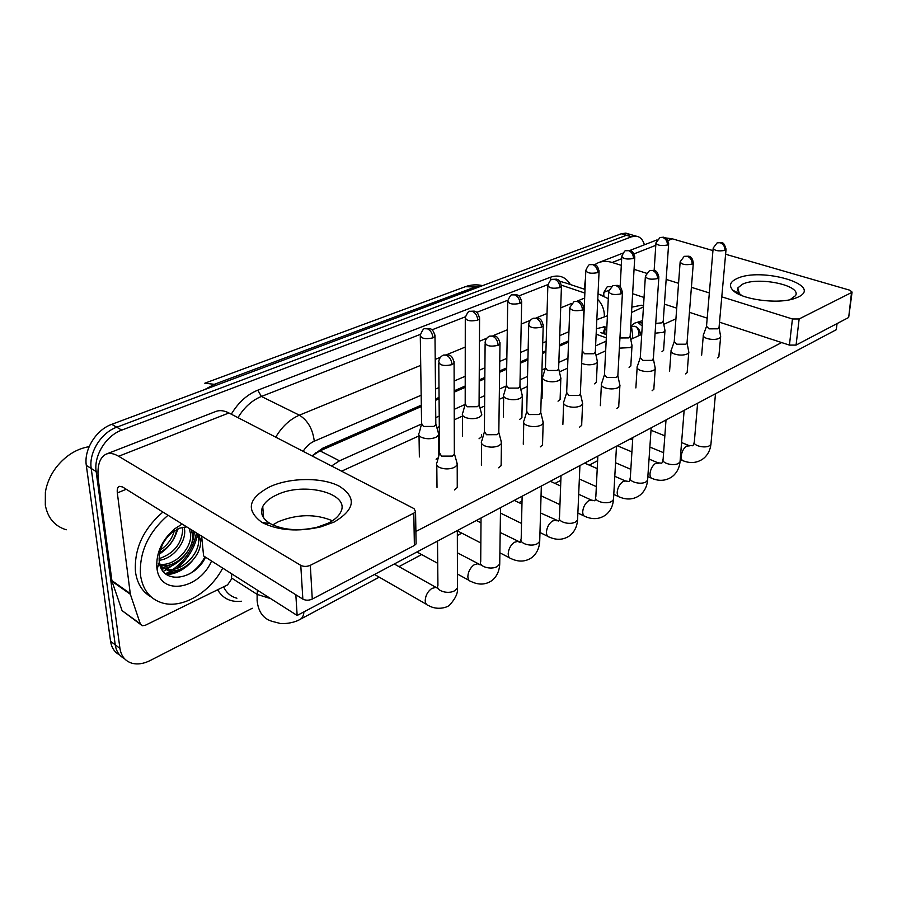 <?xml version="1.0" encoding="UTF-8"?>
<svg xmlns="http://www.w3.org/2000/svg" width="897" height="897" viewBox="0 0 897 897"><rect width="100%" height="100%" fill="white"/><g stroke="black" fill="none" stroke-linecap="round" stroke-linejoin="round"><path stroke-width="1.35" d="M421.332 406.532L319.994 450.855L312.066 455.934M568.552 342.127L559.403 346.13M545.892 352.039L542.427 353.553M527.907 359.91L520.417 363.184M506.67 369.194L499.618 372.277M484.829 378.747L479.211 381.214M465.218 387.325L454.162 392.168M439.082 398.761L435.606 400.286M600.485 332.518L606.484 334.659M421.399 424.068L339.515 460.823L331.542 466.003M606.148 341.152L595.597 345.883M567.947 358.295L558.842 362.377M542.842 376.516L545.298 368.465L541.956 369.956M527.526 376.437L520.069 379.779M506.267 385.979L499.394 389.063M484.694 395.667L479.11 398.167M465.027 404.48L454.218 409.335M439.227 416.062L435.763 417.621M165.474 573.788L170.968 570.806M173.222 569.303C185.802 559.885 193.55 547.764 196.465 532.941M252.292 608.256L150.147 660.54C143.643 663.802 137.577 664.699 131.96 663.231C125.199 661.134 121.196 656.189 119.94 648.385L96.158 471.542C93.636 455.687 106.081 435.639 121.757 430.1L631.555 236.797L626.409 235.272L630.927 234.622L633.663 235.429L630.927 234.622L626.409 235.272L116.733 427.207L626.409 235.272L621.285 233.758L625.803 233.119L628.55 233.926M96.158 471.542L91.214 468.469C88.668 452.649 101.081 432.702 116.733 427.207C101.081 432.702 88.668 452.649 91.214 468.469L115.231 644.82L91.214 468.469L86.314 465.408C83.746 449.644 96.114 429.786 111.744 424.337L621.285 233.758M124.369 658.544C119.267 655.898 116.218 651.323 115.231 644.82C116.218 651.323 119.267 655.898 124.369 658.544M119.682 654.978C114.592 652.321 111.553 647.757 110.555 641.288L86.314 465.408M630.524 336.229L630.288 337.227L630.524 336.229M197.609 534.186C194.851 547.854 187.821 559.313 176.518 568.563C187.821 559.313 194.851 547.854 197.609 534.186M173.435 570.806L166.595 574.641L173.435 570.806M631.555 236.797L636.074 236.135C640.099 236.707 642.88 239.589 644.416 244.791M421.31 405.164L322.729 448.197L311.977 455.889M606.843 327.439L604.455 326.788L596.404 328.728M568.597 340.871L559.436 344.863M545.937 350.761L542.461 352.274M527.941 358.621L520.439 361.895M506.693 367.893L499.629 370.977M484.84 377.435L479.222 379.891M465.218 386.002L454.162 390.823M439.07 397.416L435.583 398.93M603.412 326.732L606.664 330.971M436.772 462.762C435.998 464.556 436.917 466.115 439.508 467.46C444.486 469.411 449.464 469.389 454.443 467.404L457.212 465.005L456.685 461.877M438.779 363.195L439.53 452.772L441.515 456.125L452.335 456.091L454.342 454.375L454.342 452.682M418.989 433.173C418.305 434.798 419.157 436.2 421.568 437.4C426.288 439.194 431.065 439.182 435.897 437.355L438.655 435.045L438.185 432.276M420.301 336.554L421.579 423.44L423.451 426.467L433.823 426.423L435.83 424.774L435.819 423.272M481.566 441.246C480.826 442.972 481.79 444.475 484.447 445.775C489.392 447.614 494.213 447.592 498.945 445.719L501.434 443.567L501.008 440.763M485.109 343.82L484.402 431.479L486.499 434.731L496.994 434.686L498.81 433.15L498.833 431.648M523.803 420.962C523.097 422.622 524.106 424.079 526.819 425.324C531.719 427.062 536.417 427.05 540.891 425.279L543.156 423.339L542.808 420.816M528.703 325.6L526.718 411.431L528.916 414.549L539.097 414.515L540.745 413.125L540.779 411.79M563.697 401.811C563.024 403.403 564.067 404.805 566.837 406.016C571.692 407.664 576.255 407.642 580.516 405.971L582.568 404.222L582.288 401.957M569.797 308.456L566.669 392.494L568.956 395.499L578.857 395.465L580.348 394.209L580.404 393.021M601.438 383.692C600.799 385.228 601.887 386.585 604.69 387.751C609.5 389.309 613.94 389.298 617.988 387.717L619.861 386.114L619.636 384.084M608.615 292.265L604.466 374.587L606.832 377.48L616.463 377.458L617.876 375.26M462.527 413.338C461.865 414.896 462.774 416.264 465.24 417.419C469.927 419.112 474.569 419.101 479.155 417.374L481.667 415.3L481.274 412.788M465.285 318.76L465.195 403.829L467.169 406.756L477.249 406.711L479.065 405.231L479.076 403.874M503.677 394.59C503.049 396.093 503.991 397.416 506.513 398.537C511.178 400.14 515.685 400.129 520.047 398.492L522.323 396.609L521.998 394.355M507.724 301.986L506.424 385.295L508.476 388.121L518.275 388.087L519.924 386.742L519.957 385.531M542.629 376.852C542.023 378.299 543.01 379.577 545.578 380.676C550.197 382.189 554.593 382.178 558.741 380.631L560.816 378.915L560.558 376.875M547.832 286.154L545.432 367.759L547.574 370.495L557.104 370.461L558.607 369.239L558.652 368.162M334.2 522.02L320.846 526.864C297.804 532.1 278.16 530.62 261.935 522.413C245.408 510.034 248.189 498.082 270.277 486.555C290.819 477.339 322.404 477.215 339.425 486.275C356.815 497.588 355.077 509.496 334.2 522.02M276.747 494.875C269.739 498.093 265.064 501.984 262.743 506.558C259.861 513.084 262.395 518.791 270.367 523.691C283.295 530.205 298.892 531.383 317.168 527.223L327.786 523.366C334.2 520.215 338.472 516.526 340.602 512.322C351.153 493.574 304.274 481.319 276.747 494.875M272.71 524.913L278.586 521.594C297.58 514.026 315.531 513.746 332.417 520.776C315.531 513.746 297.58 514.026 278.586 521.594L272.71 524.913M231.796 573.878L231.392 579.26L227.58 584.878L145.314 625.287L142.32 625.725L140.302 623.807L130.357 594.274L112.002 581.323L98.479 481.061C96.764 466.496 99.354 457.504 106.238 454.095C109.759 452.761 113.897 453.478 118.639 456.27L300.775 565.357C303.713 566.769 306.886 566.747 310.317 565.312L312.268 599.073C308.893 600.553 305.754 600.564 302.85 599.118L122.485 486.914L119.234 486.331C117.574 487.172 116.946 489.381 117.328 492.935L130.357 594.274M140.627 624.503L122.082 610.633L112.002 581.323M106.238 454.095L215.908 411.443C219.709 409.996 224.048 410.501 228.914 412.968L414.01 508.621L415.546 511.615L413.797 513.162L310.317 565.312M416.073 542.158L416.107 543.874L414.38 545.466L312.268 599.073M798.117 297.098L794.507 298.522C777.598 304.543 741.09 299.497 732.86 290.224C728.712 285.706 730.023 281.849 736.807 278.642C760.611 266.689 824.242 285.022 798.117 297.098M790.022 299.699L795.493 295.674C802.12 285.425 758.032 276.242 742.391 284.271L737.816 287.937L739.341 293.611L741.987 295.651M584.239 289.159L585.483 278.429M594.711 264.626L598.366 262.698C602.649 261.061 607.247 260.982 612.146 262.473L621.307 265.344M665.462 237.907L672.346 238.826L712.947 250.588M634.056 269.335L646.401 273.215M666.157 279.404L678.569 283.295M691.408 287.32L709.348 292.938M721.793 296.84L792.432 318.984L799.137 318.962L796.076 345.087L789.427 345.11L719.517 322.191M848.753 316.832L851.511 292.568L799.137 318.962M851.511 292.568L852.083 292.086L849.84 290.213L725.606 254.243M848.136 317.762L796.076 345.087M707.195 318.155L689.445 312.335M676.719 308.164L664.43 304.139M644.046 297.456L632.632 293.711M611.126 286.67L607.303 286.67L603.894 292.355L603.726 295.707M222.714 568.104C210.29 592.031 183.336 608.536 163.31 603.233C150.449 599.689 142.836 590.349 140.493 575.201C139.113 552.395 148.285 532.414 168.019 515.237M151.268 597.032C142.421 592.031 137.151 583.611 135.458 571.759C134.057 549.031 143.195 529.118 162.884 512.052M66.288 529.779C54.728 526.247 47.743 518.029 45.31 505.089L45.377 492.184C46.801 483.405 50.367 475.186 56.096 467.516C65.369 455.777 76.391 448.825 89.151 446.661M159.722 564.135C174.253 566.848 191.846 548.616 190.624 534.309L189.334 528.501M159.969 565.099C174.433 569.483 193.999 550.601 192.608 535.543L191.319 529.735M159.072 558.696C173.917 553.516 181.811 543.739 182.741 529.376L182.528 527.324M159.139 560.289C172.942 558.898 185.511 542.909 184.704 530.598L184.165 527.032M162.054 567.509L165.642 568.956C180.095 573.564 199.975 554.503 198.607 539.299L197.329 533.48M198.842 534.421L200.614 542.18C200.625 557.407 181.441 574.585 167.627 570.279L165.642 568.956M158.354 563.316L158.769 563.966M160.182 565.772L167.627 570.279M160.384 549.906C167.459 545.163 172.101 538.794 174.321 530.811M159.7 552.642C169.219 547.248 174.904 539.512 176.743 529.409M186.733 526.887L179.624 528.187L172.112 532.414C163.052 540.319 158.747 549.827 159.184 560.939L159.341 562.184C162.144 585.528 195.109 579.944 205.548 557.172M211.569 561.006C199.526 589.329 160.731 596.292 157.076 569.214L156.852 567.633C156.022 552.944 161.931 540.039 174.579 528.916L182.158 524.039M201.601 535.666L200.614 542.18M161.303 568.496L174.276 563.271M192.631 536.776L193.225 530.923M165.81 574.058C171.136 573.788 176.429 571.994 181.699 568.676M189.682 573.856C196.151 569.573 201.253 563.888 204.965 556.813M159.431 554.054C168.748 547.91 174.848 539.534 177.741 528.927M161.707 569.236C171.596 567.353 179.781 562.083 186.251 553.438M188.662 549.861C192.339 543.582 194.189 537.471 194.212 531.54M166.707 574.719C176.518 573.856 185.04 569.247 192.261 560.883M630.311 337.306L630.58 328.683M632.127 338.763L632.688 335.859L631.522 326.53M630.703 326.418L634.493 323.2L642.588 320.621M642.443 323.043L637.991 322.449L642.252 326.082M631.129 326.654L634.358 326.273C637.845 326.912 639.92 329.793 640.581 334.917M638.933 335.669L638.866 333.079C638.473 329.535 637.251 327.315 635.211 326.452M631.836 307.144L641.422 305.238L643.53 305.675M631.533 312.459L643.452 306.953M630.21 334.973L630.793 330.029M638.518 335.848L638.81 332.518M642.431 323.111L641.534 322.696M663.657 349.101L663.623 350.346L661.975 351.702M630.894 364.507L630.871 365.875L629.077 367.366M596.438 380.698L596.427 382.212L594.476 383.838M718.957 355.447L718.901 356.658L717.421 357.925M687.259 371.179L687.214 372.524L685.6 373.903M560.165 397.719L560.165 399.4L558.035 401.183M521.908 415.659L521.942 417.52L519.61 419.482M481.532 434.563L481.588 436.637L479.032 438.801M618.795 405.119L618.762 406.778L616.844 408.438M581.738 423.462L581.727 425.301L579.619 427.129M542.584 442.815L542.595 444.867L540.286 446.885M501.165 463.256L501.199 465.554L498.654 467.797M653.924 387.717L653.879 389.208L652.119 390.722M438.308 457.728L436.11 459.242M457.257 484.896L457.335 487.475L454.51 489.964M837.069 323.57L836.273 329.715L297.154 615.465L203.597 555.938L201.657 536.171M781.679 342.564L415.894 531.484M341.566 471.183L419.034 435.875M436.895 427.746L439.306 426.636M454.241 419.83L462.527 416.051M480.018 408.09L484.604 405.993M499.259 399.322L503.643 397.326M520.787 389.5L527.29 386.54M541.676 379.992L542.55 379.588M559.392 371.907L567.577 368.185M595.989 355.234L605.666 350.828M630.737 339.391L641.725 334.39M663.78 324.344L675.923 318.805M734.901 291.929L735.551 291.626M297.154 615.465L295.831 594.756M637.195 366.537C636.59 368.017 637.711 369.317 640.548 370.45C645.313 371.919 649.63 371.907 653.498 370.416L655.202 368.959L655.023 367.131M645.335 276.971L640.267 357.623L642.712 360.415L652.085 360.381L653.386 358.408M671.124 350.267C670.552 351.691 671.696 352.947 674.566 354.035C679.287 355.436 683.492 355.425 687.18 354.001L688.739 352.678L688.593 351.019M680.105 262.496L674.241 341.533L676.742 344.224L685.869 344.201L687.068 342.407M703.36 334.816C702.811 336.173 703.988 337.384 706.881 338.449C711.556 339.772 715.649 339.761 719.17 338.404L720.605 337.194L720.493 335.702M713.104 248.761L706.511 326.25L709.067 328.851L717.97 328.818L719.069 327.192M581.648 363.319L582.602 363.733C587.187 365.169 591.471 365.157 595.429 363.689L597.324 362.13L597.11 360.291M585.786 271.174L582.411 351.142L584.62 353.788L593.904 353.754L595.328 351.669M619.379 348.137L630.243 347.61L631.981 346.186L631.813 344.526M619.939 337.978L628.831 337.9L630.143 336.016M655.079 333.213L663.343 332.339L664.935 331.027L664.789 329.513M655.741 323.413L662.031 322.83L663.242 321.115M315.923 452.323L315.991 453.019M604.892 328.179L602.896 333.381M319.994 450.855L339.515 460.823M596.146 334.177L606.316 337.833M465.296 286.715L475.388 286.905L214.305 384.308L204.785 383.221L465.296 286.715C470.936 284.663 476.699 284.304 482.608 285.627M482.283 285.751L475.388 286.905L477.35 287.601M216.222 385.262L214.305 384.308L204.83 389.522M110.555 641.288L119.94 648.385M111.744 424.337L121.757 430.1M300.103 619.379L300.394 619.222C292.164 624.155 279.931 623.864 280.066 623.404L272.531 621.453C263.494 619.008 258.358 612.09 257.114 600.698L257.136 594.386L231.493 577.982M379.24 577.163L300.394 619.222C302.468 617.955 303.646 615.51 303.915 611.889M241.528 601.237C230.832 602.414 222.86 598.591 217.612 589.778M223.6 586.829C226.436 592.861 230.877 596.662 236.92 598.221M231.291 414.19C238.277 402.518 247.124 394.501 257.82 390.173L550.197 277.308C558.921 274.325 565.637 276.725 570.335 284.506M275.727 437.153C282.039 426.568 289.933 419.247 299.396 415.176L261.397 396.463C251.979 400.32 244.175 407.384 237.985 417.654M270.748 598.658L257.136 594.386L257.484 590.226M584.866 293.072L561.421 285.179M598.03 294.003L604.275 296.066M565.671 282.947L559.739 281.266M421.164 395.229L314.275 441.201C312.784 429.147 307.828 420.469 299.396 415.176L420.727 365.359M435.213 359.405L440.517 357.23M447.031 354.55L465.263 347.072M479.447 341.241L486.824 338.214M493.159 335.613L507.287 329.816M521.213 324.097L530.396 320.319M536.574 317.785L547.024 313.49M560.703 307.873L571.467 303.455M577.511 300.977L584.653 298.039M547.944 284.562L518.903 295.909M507.825 300.226L476.733 312.369M465.375 316.809L432.029 329.827M420.368 334.379L261.397 396.463L257.82 390.173M607.437 315.744L596.819 319.68M568.933 331.677L559.75 335.624M546.206 341.454L542.719 342.946M528.154 349.213L520.63 352.443M506.839 358.374L499.764 361.424M484.918 367.804L479.278 370.237M465.229 376.28L454.129 381.046M438.981 387.56L435.493 389.063M314.275 441.201C309.913 443.14 306.191 446.515 303.13 451.314M550.825 280.066L550.197 277.308M604.354 316.439C604.466 309.936 602.268 304.251 597.772 299.407M451.998 364.653C451.64 360.146 449.767 356.984 446.381 355.167L443.41 355.077C440.651 356.389 439.104 358.587 438.768 361.648C439.53 365.348 443.937 366.357 451.998 364.653L454.084 363.106L454.039 361.513M438.095 588.555L435.942 587.356L431.771 588.466C427.712 591.471 425.526 595.473 425.223 600.474C425.346 603.401 426.479 605.094 428.609 605.565C437.444 610.812 448.197 607.235 449.857 604.791C455.564 598.478 458.087 592.861 457.448 587.972L457.448 585.337M437.512 541.082L437.927 585.472C435.18 590.697 448.253 594.745 454.801 590.641L457.448 587.972L457.335 530.564M432.915 337.889C432.545 333.527 430.762 330.511 427.555 328.829L424.886 328.739C423.833 328.134 422.296 330.275 420.278 335.186C421.029 338.55 425.245 339.447 432.915 337.889L434.989 336.397L434.944 334.985M498.115 345.345C497.824 340.95 495.996 337.889 492.632 336.173L489.639 336.128C486.97 337.395 485.456 339.503 485.12 342.452C485.983 345.984 490.311 346.948 498.115 345.345L499.988 343.955L499.977 342.553M479.906 564.74L477.978 563.731L474.188 564.751C470.342 567.622 468.234 571.512 467.864 576.401C467.942 579.35 469.019 581.043 471.093 581.491C478.774 585.248 485.793 584.878 492.15 580.404C496.837 576.479 499.36 571.019 499.73 564.045L499.764 561.69M481.027 518.006L480.725 561.444C478.079 566.411 491.085 570.369 497.33 566.444L499.73 564.045L500.526 507.68M541.508 327.181C541.283 322.898 539.489 319.926 536.137 318.289L533.143 318.289C530.553 319.523 529.073 321.563 528.725 324.4C529.69 327.753 533.95 328.683 541.508 327.181L543.201 325.925L543.212 324.692M519.498 542.214L517.793 541.373L514.329 542.315C510.673 545.062 508.633 548.829 508.218 553.628C508.251 556.589 509.272 558.282 511.279 558.708C518.915 562.262 525.866 561.802 532.145 557.34C536.754 553.483 539.276 548.168 539.714 541.396L539.77 539.31M522.132 496.22L521.191 538.738C518.634 543.459 531.585 547.327 537.538 543.571L539.714 541.396L541.328 486.051M582.411 310.059C582.243 305.877 580.494 302.995 577.152 301.437L574.158 301.47L569.842 307.379C570.884 310.575 575.078 311.472 582.411 310.059L583.947 308.927L583.969 307.828M557.048 520.888L555.523 520.182L552.361 521.067C548.886 523.691 546.912 527.358 546.452 532.056C546.441 535.027 547.417 536.709 549.356 537.112C556.936 540.476 563.832 539.927 570.043 535.475C574.562 531.697 577.074 526.517 577.578 519.946L577.657 518.085M561.017 475.612L559.504 517.244C557.037 521.74 569.909 525.507 575.605 521.919L577.578 519.946L579.922 465.588M621.038 293.891C620.915 289.798 619.199 287.018 615.891 285.526L612.898 285.594L608.659 291.312C609.792 294.362 613.907 295.225 621.038 293.891L622.462 291.884M592.726 500.672L591.358 500.066L588.454 500.885C585.136 503.408 583.229 506.973 582.736 511.582C582.68 514.553 583.599 516.235 585.483 516.616C593.007 519.812 599.846 519.184 606.002 514.743C610.442 511.021 612.931 505.975 613.492 499.595L613.582 497.936M597.851 456.091L595.832 496.871C593.444 501.154 606.249 504.832 611.687 501.389L613.492 499.595L616.486 446.213M477.709 320.151C477.406 315.901 475.657 312.975 472.461 311.371L469.781 311.315C468.772 310.732 467.281 312.806 465.285 317.538C466.126 320.745 470.275 321.619 477.709 320.151L479.581 318.805L479.57 317.549M519.957 303.41C519.722 299.273 518.006 296.436 514.822 294.9L512.142 294.889C511.223 294.272 509.754 296.279 507.747 300.899C508.677 303.96 512.748 304.801 519.957 303.41L521.662 302.199L521.662 301.089M559.885 287.601C559.694 283.553 558.012 280.806 554.851 279.348L552.16 279.359C551.341 278.72 549.906 280.66 547.854 285.179C548.863 288.105 552.877 288.912 559.885 287.601L561.432 286.513L561.444 285.515M228.914 412.968L118.639 456.27M414.38 545.466L413.797 513.162M126.253 489.257L117.328 492.935M111.822 580.561L130.177 593.5M302.85 599.118L300.775 565.357M122.082 610.633L140.302 623.807M672.346 238.826L667.962 240.542M655.797 245.33L634.067 253.862M621.666 258.728L612.146 262.473M608.839 290.314L603.894 292.355M789.427 345.11L792.432 318.984M176.451 562.15L167.145 569.281M166.607 569.606L163.176 571.423M657.557 278.597C657.479 274.605 655.808 271.903 652.511 270.479L649.529 270.569L645.38 276.119C646.58 279.034 650.639 279.864 657.557 278.597L658.869 276.792M626.655 481.476L625.422 480.949L622.742 481.723C619.592 484.133 617.741 487.598 617.203 492.128C617.125 495.099 617.988 496.77 619.805 497.14C627.283 500.178 634.067 499.472 640.155 495.043C644.517 491.388 646.995 486.454 647.6 480.265L647.701 478.774M632.8 437.568L630.333 477.54C628.023 481.611 640.761 485.199 645.952 481.902L647.6 480.265L651.177 427.824M692.148 264.11C692.114 260.208 690.466 257.585 687.214 256.228L684.243 256.34L680.173 261.733C681.428 264.514 685.42 265.31 692.148 264.11L693.359 262.496M658.959 463.211L655.382 463.48C652.366 465.801 650.572 469.176 650 473.616C649.888 476.587 650.706 478.247 652.467 478.606C659.878 481.487 666.606 480.725 672.649 476.307C676.921 472.708 679.388 467.898 680.038 461.877L680.15 460.542M666.011 419.964L663.13 459.163C660.898 463.043 673.557 466.53 678.524 463.368L680.038 461.877L684.142 410.355M724.967 250.375C724.967 246.563 723.352 244.006 720.123 242.706L717.163 242.84L713.16 248.077C714.483 250.745 718.419 251.508 724.967 250.375L726.077 248.906M689.748 445.831L686.463 446.112C683.581 448.332 681.843 451.628 681.238 455.99C681.092 458.95 681.866 460.598 683.57 460.946C690.925 463.693 697.597 462.874 703.584 458.457C707.789 454.914 710.233 450.216 710.917 444.363L711.029 443.163M697.597 403.224L694.356 441.66C692.192 445.372 704.773 448.769 709.527 445.731L710.917 444.363L715.492 393.727M597.66 272.643C597.514 268.685 595.877 266.017 592.726 264.615L590.047 264.66C589.251 264.043 587.838 265.927 585.819 270.311C586.907 273.103 590.843 273.888 597.66 272.643L599.095 270.759M633.461 258.471C633.36 254.602 631.757 252.001 628.629 250.667L625.949 250.734C625.231 250.095 623.852 251.922 621.812 256.217C622.955 258.885 626.835 259.637 633.461 258.471L634.784 256.766M667.435 245.016C667.379 241.226 665.798 238.703 662.692 237.425L660.024 237.503L655.954 242.84C657.165 245.397 660.988 246.126 667.435 245.016L668.657 243.468M604.948 334.121L604.522 327.753M625.803 233.119L636.074 236.135M608.289 298.701L598.03 293.768M585.012 289.417L566.018 283.071M398.986 566.635L421.624 554.559M457.347 535.509L461.787 533.143M518.971 502.645L522.032 501.008M554.996 483.427L560.849 480.31M589.284 465.139L597.626 460.699M374.531 574.461L426.423 604.309M457.257 487.632L457.212 465.005M439.339 453.904L437.086 462.258M443.41 355.077L448.466 354.842C448.713 355.414 452.447 354.225 454.084 363.106L454.342 454.375M394.276 564L435.942 587.356M437.007 487.441L436.794 465.151M454.487 454.017L457.414 464.489M438.835 455.766L438.655 435.045M421.422 424.472L419.269 432.724M424.886 328.739L429.461 328.526C429.73 329.132 433.206 327.719 434.989 336.397L435.83 424.774M419.37 456.932L419.022 435.303M435.964 424.46L438.835 434.585M416.914 551.991L437.714 563.316M457.425 574.046L469.131 580.415M480.456 564.852L457.38 552.799M501.12 465.711L501.434 443.567M484.234 432.477L481.846 440.786M489.639 336.128L494.639 335.915C494.841 336.453 498.497 335.355 499.988 343.955L498.81 433.15M436.402 541.665L437.523 542.248M481.397 465.162L481.554 443.365M498.945 432.825L501.625 443.107M457.335 530.833L480.859 542.988M499.887 552.821L509.507 557.799M520.563 542.349L500.178 532.493M542.517 445.013L543.156 423.339M526.55 412.295L524.061 420.547M533.143 318.289L538.054 318.087C538.234 318.626 541.777 317.516 543.201 325.925L540.745 413.125M476.352 520.484L480.994 522.828M521.157 540.869L520.787 542.18M523.287 444.183L523.758 422.846M540.857 412.833L543.324 422.913M500.448 513.073L521.527 523.433M539.972 532.504L547.764 536.339M558.584 521.011L540.543 512.983M581.648 425.436L582.568 404.222M566.512 393.245L563.933 401.43M574.158 301.47L578.913 301.257C579.103 301.852 582.478 300.484 583.947 308.927L580.348 394.209M514.273 500.391L521.964 504.08M559.436 519.128L558.865 520.798M562.879 424.382L563.63 403.482M580.46 393.94L582.714 403.829M541.037 495.772L559.963 504.652M577.881 513.05L584.048 515.954M594.666 500.761L591.358 500.066L578.688 494.269M618.695 406.902L619.861 386.114M604.32 375.249L601.652 383.355M612.898 285.594L617.562 285.381C617.719 285.975 621.016 284.596 622.428 292.87L617.82 376.314M550.321 481.285L560.636 486.006M595.743 498.541L594.991 500.515M600.351 405.657L601.36 385.194M617.921 376.067L619.995 385.766M465.05 404.726L462.785 412.923M469.781 311.315L474.278 311.124C474.513 311.719 477.888 310.317 479.581 318.805L479.065 405.231M462.527 436.402L462.527 415.233M479.177 404.939L481.824 414.874M521.875 417.654L522.323 396.609M506.278 386.091L503.912 394.22M512.142 294.889L516.56 294.698C516.773 295.326 519.98 293.79 521.662 302.199L519.924 386.742M503.352 417.015L503.654 396.283M520.036 386.472L522.469 396.227M560.098 399.535L560.816 378.915M552.16 279.359L556.555 279.191C556.667 279.786 559.829 278.261 561.432 286.513L558.607 369.239M542.012 398.683L542.584 378.366M558.708 368.992L560.95 378.568M317.168 527.223L320.846 526.864M270.367 523.691L261.935 522.413M262.743 506.558L263.583 517.76M416.107 543.874L415.546 511.615M792.017 299.239L794.507 298.522M739.341 293.611L732.86 290.224M737.816 287.937L737.536 290.875M657.053 239.88L629.817 250.476M622.91 253.156L598.366 262.698M848.697 317.258L852.083 292.086M172.112 532.414L174.579 528.916M159.341 562.184L157.076 569.214M631.858 325.308L634.493 323.2M643.519 305.933L641.422 305.238M579.339 478.998L596.337 486.623M613.783 494.438L618.515 496.568M628.954 481.51L625.422 480.949L614.804 476.307M653.812 389.332L655.202 368.959M640.133 358.206L637.386 366.234M649.529 270.569L654.171 270.378C654.339 270.961 657.512 269.638 658.824 277.666L653.319 359.349M584.62 463.099L597.234 468.615M630.232 479.032L629.313 481.24M635.872 387.93L637.117 367.882M653.408 359.125L655.326 368.645M615.555 462.762L630.838 469.322M647.847 476.621L651.3 478.101M661.582 463.2L657.849 462.762L649.047 459.073M687.147 372.636L688.739 352.678M674.118 342.049L671.304 349.987M684.243 256.34L688.941 256.206C689.49 256.576 692.551 256.553 693.303 263.27L687.001 343.248M617.315 445.775L631.914 451.897M663.029 460.486L661.964 462.919M669.588 371.123L671.034 351.467M687.091 343.046L688.851 352.386M630.187 438.947L632.654 439.967M649.865 447.065L663.601 452.716M680.218 459.567L682.516 460.509M692.652 445.753L688.739 445.439L681.574 442.557M718.833 356.771L720.605 337.194M706.388 326.71L703.528 334.559M717.163 242.84L721.222 242.538C721.603 243.592 723.823 240.463 726.021 249.601L719.002 327.954M651.02 430.257L664.845 435.819M694.244 442.86L693.056 445.45M701.645 355.156L703.27 335.882M719.08 327.764L720.717 336.936M596.359 382.335L597.324 362.13M590.047 264.66L594.352 264.503C594.554 265.108 597.57 263.628 599.073 271.645L595.283 352.644M595.373 352.42L597.447 361.816M630.804 365.998L631.981 346.186M625.949 250.734L630.064 250.532C630.311 251.261 633.091 249.344 634.751 257.562L630.098 336.88M630.176 336.678L632.093 345.906M621.767 256.99L620.141 286.861M663.556 350.458L664.935 331.027M660.024 237.503L663.645 237.212C664.498 237.929 667.222 236.472 668.624 244.186L663.186 321.9M663.264 321.709L665.036 330.769M655.909 243.536L654.148 270.378"/></g></svg>
